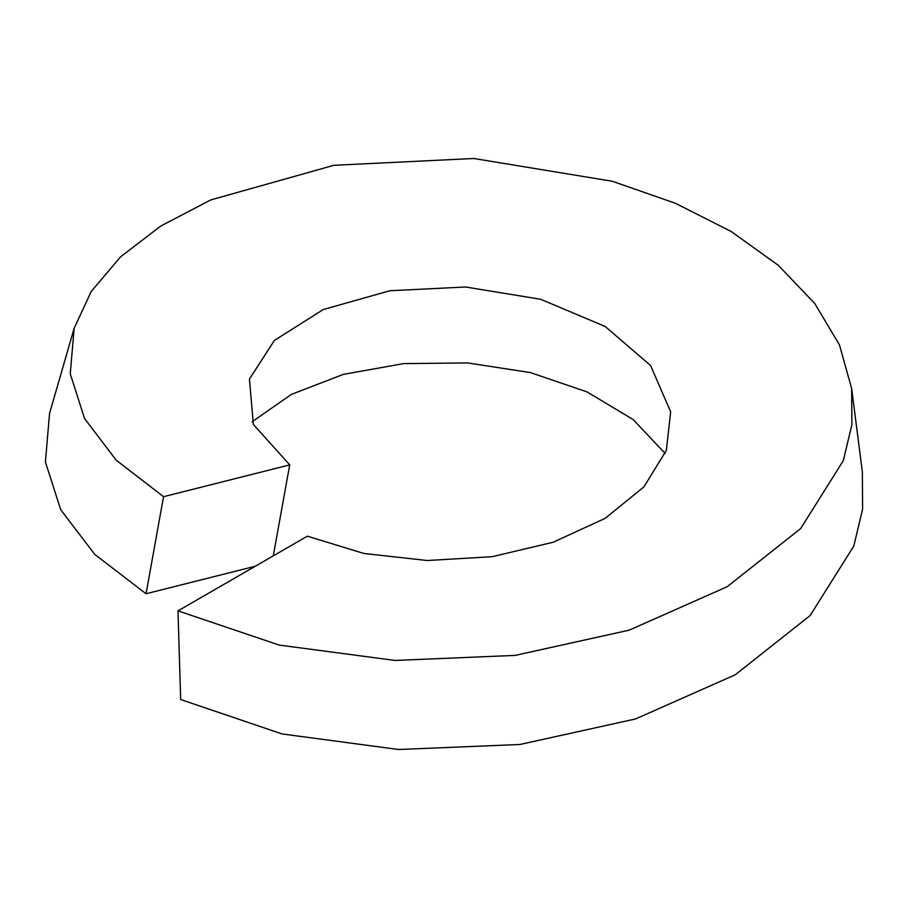 <?xml version="1.0" encoding="UTF-8"?>
<svg xmlns="http://www.w3.org/2000/svg" width="908" height="908" viewBox="0 0 908 908"><rect width="100%" height="100%" fill="white"/><g stroke="black" fill="none" stroke-linecap="round" stroke-linejoin="round"><path stroke-width="1.36" d="M177.991 610.868L279.176 645.077L394.969 660.445L515.165 655.394L629.221 630.152L727.206 586.693L800.652 528.581L843.305 460.662L851.874 424.762L851.659 388.567L862.35 471.944L862.6 509.15L853.826 545.992L810.163 615.522L735.219 674.792L635.566 718.954L519.966 744.481L398.578 749.509L282.059 733.948L180.669 699.535L177.991 610.868L307.392 536.174L363.836 553.46L427.214 560.52L492.147 556.695L553.154 542.246L605.182 518.32L643.954 486.858L666.347 450.379L670.671 411.846L650.593 365.549L605.182 326.471L540.635 299.265L465.554 286.996L389.816 290.753L323.237 309.549L274.386 340.466L249.439 379.045L253.366 424.467L289.72 464.885L273.274 555.866M851.659 388.567L839.503 345.006L814.748 303.465L778.224 265.25L731.201 231.495L675.268 203.222L612.298 181.259L473.783 158.491L333.872 165.301L210.769 199.93L160.637 226.126L120.367 257.021L91.231 291.491L74.15 328.31L70.257 373.767L84.501 418.44L116.122 460.118L163.542 496.699L289.72 464.885M665.178 453.489L633.103 419.519L586.965 391.881L530.34 372.564L467.586 362.928L403.583 363.609L343.315 374.391L291.479 394.333L252.152 421.732M255.284 566.251L146.052 593.753L163.542 496.699M74.15 328.31L49.554 413.412L45.4 461.945L60.734 509.774L94.829 554.47L146.052 593.753"/></g></svg>
